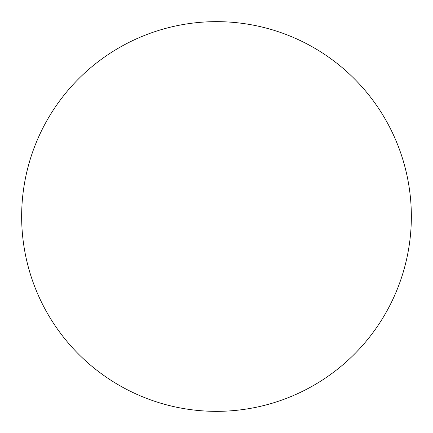 <?xml version="1.0" encoding="UTF-8"?>
<svg xmlns="http://www.w3.org/2000/svg" width="433" height="433" viewBox="0 0 433 433"><rect width="100%" height="100%" fill="white"/><g stroke="black" fill="none" stroke-linecap="round" stroke-linejoin="round"><path stroke-width="0.65" d="M216.5 21.65A194.85 194.85 0 0 1 411.35 216.5A194.85 194.85 0 0 1 216.5 411.35A194.85 194.85 0 0 1 21.65 216.5A194.85 194.85 0 0 1 216.5 21.65M21.65 216.5A194.85 194.85 0 0 0 216.5 411.35A194.85 194.85 0 0 0 411.35 216.5A194.85 194.85 0 0 0 216.5 21.65A194.85 194.85 0 0 0 21.65 216.5"/></g></svg>

